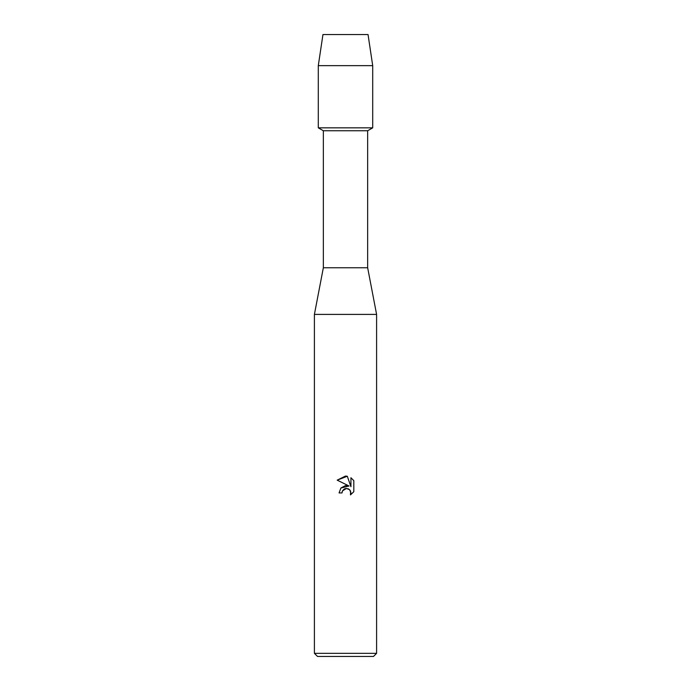<?xml version="1.0" encoding="UTF-8"?>
<svg xmlns="http://www.w3.org/2000/svg" width="691" height="691" viewBox="0 0 691 691"><rect width="100%" height="100%" fill="white"/><g stroke="black" fill="none" stroke-linecap="round" stroke-linejoin="round"><path stroke-width="1.04" d="M368.044 34.55L322.956 34.55L368.044 34.55L372.708 65.645L372.708 127.835L345.5 127.835L372.708 127.835L367.655 130.754L367.655 267.762L376.595 314.405L376.595 653.341L314.405 653.341L317.514 656.45L373.486 656.45L376.595 653.341M367.655 267.762L323.345 267.762L323.345 130.754L367.655 130.754M323.345 267.762L314.405 314.405L376.595 314.405M347.305 476.246L337.191 480.15L345.5 476.056L347.305 476.246L350.933 486.697L350.933 477.749L353.818 480.66L353.818 491.698L350.467 494.903L350.605 491.189L349.637 489.738L346.476 488.433L342.477 490.904L342.002 492.933L339.065 492.933L340.888 488.027L345.5 485.574L349.067 486.006L337.182 480.15M342.002 492.933L342.304 491.292M345.5 488.537L348.186 488.77L349.637 489.746L350.942 492.899L350.475 494.903L353.818 491.698M349.067 486.006L340.862 488.053M342.477 490.904L344.135 489.09M344.153 489.081L345.215 488.615M353.818 480.66L350.933 477.749M322.956 34.55L318.292 65.645L318.292 127.835L345.5 127.835L318.292 127.835L323.345 130.754M318.292 65.645L372.708 65.645M314.405 314.405L314.405 653.341"/></g></svg>
